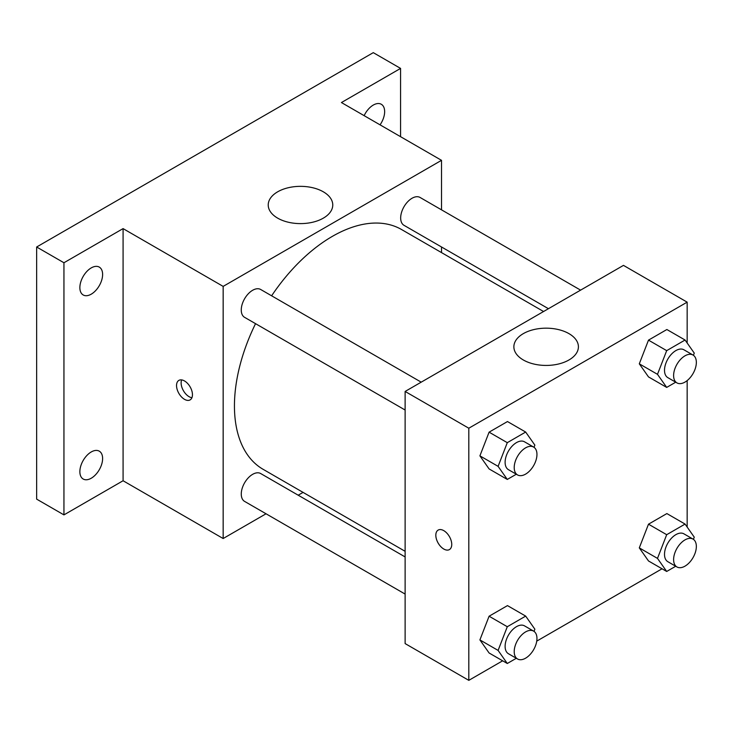 <?xml version="1.0" encoding="UTF-8"?>
<svg xmlns="http://www.w3.org/2000/svg" width="733" height="733" viewBox="0 0 733 733"><rect width="100%" height="100%" fill="white"/><g stroke="black" fill="none" stroke-linecap="round" stroke-linejoin="round"><path stroke-width="1.1" d="M266.033 513.778L223.162 538.526L123.08 480.747L63.945 514.887L36.65 499.136L36.65 247.003L373.28 52.648L400.575 68.407L400.575 136.695M303.068 492.393L298.203 495.206M91.24 478.228A16.08 9.282 -60 0 1 83.195 479.025A16.08 9.282 -60 0 1 80.731 466.133A16.08 9.282 -60 0 1 91.24 451.959A16.08 9.282 -60 0 1 99.276 451.171A16.08 9.282 -60 0 1 101.75 464.053A16.08 9.282 -60 0 1 91.24 478.228M91.24 294.171A16.08 9.282 -60 0 1 83.195 294.968A16.08 9.282 -60 0 1 80.731 282.077A16.08 9.282 -60 0 1 91.24 267.902A16.08 9.282 -60 0 1 99.276 267.105A16.08 9.282 -60 0 1 101.75 279.997A16.08 9.282 -60 0 1 91.24 294.171M123.08 480.747L123.08 228.614L63.945 262.753L36.65 247.003M63.945 514.887L63.945 262.753M223.162 538.526L223.162 286.392L123.08 228.614M223.162 286.392L441.513 160.325L341.431 102.547L400.575 68.407M277.679 218.15A32.27 18.627 180 0 1 268.223 204.974A32.27 18.627 180 0 1 300.493 186.347A32.27 18.627 180 0 1 332.764 204.974A32.27 18.627 180 0 1 312.844 222.191A32.27 18.627 180 0 1 277.679 218.15M364.145 115.658A16.08 9.282 -60 0 1 373.28 105.066A16.08 9.282 -60 0 1 381.316 104.278A16.08 9.282 -60 0 1 380.051 124.839M255.542 323.665A138.445 79.934 120 0 0 234.441 405.945A138.445 79.934 120 0 0 263.12 469.322L405.12 551.308M543.565 311.516L401.556 229.53A138.445 79.934 120 0 0 271.622 295.802M441.513 160.325L441.513 209.83M441.513 246.975L441.513 252.601M580.6 290.14L420.073 197.461A16.08 9.282 120 0 0 407.685 201.767A16.08 9.282 120 0 0 400.667 217.948A16.08 9.282 120 0 0 403.993 225.315L548.44 308.703M405.12 556.933L260.682 473.545A16.08 9.282 120 0 0 248.285 477.852A16.08 9.282 120 0 0 241.267 494.033A16.08 9.282 120 0 0 244.593 501.399L405.12 594.078M405.12 410.022L244.593 317.343A16.08 9.282 -60 0 1 244.593 298.771A16.08 9.282 -60 0 1 260.682 289.489L421.2 382.159M192.458 394.739A11.261 6.496 60 0 1 190.122 399.888A11.261 6.496 60 0 1 178.87 393.392A11.261 6.496 60 0 1 178.87 380.39A11.261 6.496 60 0 1 187.547 383.405A11.261 6.496 60 0 1 192.458 394.739M191.927 397.717A11.261 6.496 60 0 1 183.452 390.744A11.261 6.496 60 0 1 181.647 379.914M502.646 660.809L468.808 680.352L405.12 643.583L405.12 391.449L623.471 265.383L687.16 302.152L687.16 342.998M662.046 568.79L536.739 641.128M648.494 376.899L639.295 363.825L648.494 340.13L666.874 329.52L648.494 340.13L639.295 363.825L648.494 376.899L666.691 387.409L657.492 374.325L666.691 350.64L685.071 340.02L694.261 353.104L693.418 355.294M489.094 652.984L479.904 639.909L489.094 616.215L507.474 605.605L489.094 616.215L479.904 639.909L489.094 652.984L507.291 663.493L498.101 650.418L507.291 626.724L525.671 616.105L534.87 629.189L534.018 631.379M687.16 380.592L687.16 527.054M468.808 680.352L468.808 428.219L687.16 302.152M648.494 560.956L639.295 547.881L648.494 524.187L666.874 513.576L648.494 524.187L639.295 547.881L648.494 560.956L666.691 571.465L657.492 558.39L666.691 534.696L685.071 524.077L694.261 537.161L693.418 539.351M489.094 468.928L479.904 455.853L489.094 432.158L507.474 421.548L489.094 432.158L479.904 455.853L489.094 468.928L507.291 479.437L498.101 466.353L507.291 442.668L525.671 432.049L534.87 445.123L534.018 447.322M468.808 428.219L405.12 391.449M523.325 359.976A32.27 18.627 180 0 1 513.87 346.801A32.27 18.627 180 0 1 546.14 328.173A32.27 18.627 180 0 1 578.41 346.801A32.27 18.627 180 0 1 558.491 364.017A32.27 18.627 180 0 1 523.325 359.976M451.748 544.436A11.261 6.496 60 0 1 449.411 549.585A11.261 6.496 60 0 1 438.151 543.089A11.261 6.496 60 0 1 438.151 530.087A11.261 6.496 60 0 1 446.828 533.102A11.261 6.496 60 0 1 451.748 544.436M449.421 549.585A11.261 6.496 60 0 1 438.16 543.08A11.261 6.496 60 0 1 438.16 530.087M516.316 474.224L507.291 479.437M533.624 447.066L524.526 441.816A16.08 9.282 120 0 0 512.129 446.122A16.08 9.282 120 0 0 505.11 462.312A16.08 9.282 120 0 0 508.436 469.67L517.535 474.92A16.08 9.282 120 0 0 533.624 465.638A16.08 9.282 120 0 0 533.624 447.066A16.08 9.282 120 0 0 521.227 451.372A16.08 9.282 120 0 0 514.209 467.562A16.08 9.282 120 0 0 517.535 474.92M498.101 466.353L479.904 455.853M507.291 442.668L489.094 432.158M525.671 432.049L507.474 421.548M675.716 382.195L666.691 387.409M693.015 355.038L683.916 349.788A16.08 9.282 120 0 0 671.529 354.094A16.08 9.282 120 0 0 664.51 370.284A16.08 9.282 120 0 0 667.836 377.642L676.935 382.892A16.08 9.282 120 0 0 693.015 373.61A16.08 9.282 120 0 0 693.015 355.038A16.08 9.282 120 0 0 680.627 359.344A16.08 9.282 120 0 0 673.609 375.534A16.08 9.282 120 0 0 676.935 382.892M657.492 374.325L639.295 363.825M666.691 350.64L648.494 340.13M685.071 340.02L666.874 329.52M516.316 658.28L507.291 663.493M533.624 631.122L524.526 625.872A16.08 9.282 120 0 0 512.129 630.178A16.08 9.282 120 0 0 505.11 646.369A16.08 9.282 120 0 0 508.436 653.726L517.535 658.985A16.08 9.282 120 0 0 533.624 649.695A16.08 9.282 120 0 0 533.624 631.122A16.08 9.282 120 0 0 521.227 635.429A16.08 9.282 120 0 0 514.209 651.619A16.08 9.282 120 0 0 517.535 658.985M498.101 650.418L479.904 639.909M507.291 626.724L489.094 616.215M525.671 616.105L507.474 605.605M675.716 566.252L666.691 571.465M693.015 539.094L683.916 533.844A16.08 9.282 120 0 0 671.529 538.15A16.08 9.282 120 0 0 664.51 554.34A16.08 9.282 120 0 0 667.836 561.698L676.935 566.957A16.08 9.282 120 0 0 693.015 557.666A16.08 9.282 120 0 0 693.015 539.094A16.08 9.282 120 0 0 680.627 543.41A16.08 9.282 120 0 0 673.609 559.591A16.08 9.282 120 0 0 676.935 566.957M657.492 558.39L639.295 547.881M666.691 534.696L648.494 524.187M685.071 524.077L666.874 513.576"/></g></svg>
